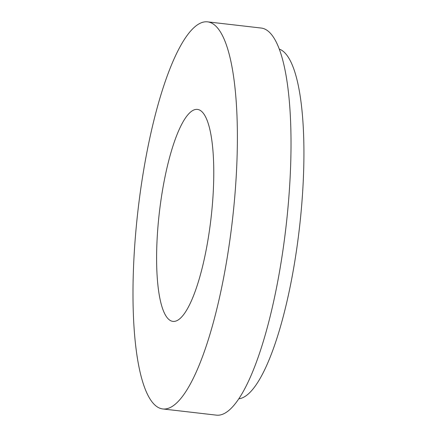 <?xml version="1.0" encoding="UTF-8"?>
<svg xmlns="http://www.w3.org/2000/svg" width="437" height="437" viewBox="0 0 437 437"><rect width="100%" height="100%" fill="white"/><g stroke="black" fill="none" stroke-linecap="round" stroke-linejoin="round"><path stroke-width="0.66" d="M159.926 207.799A106.699 25.991 -83.4 0 0 172.943 321.392A106.699 25.991 -83.4 0 0 211.011 218.385A106.699 25.991 -83.4 0 0 197.431 109.408A106.699 25.991 -83.4 0 0 159.926 207.799M139.053 201.517A194.836 47.464 -83.4 0 0 162.826 408.956A194.836 47.464 -83.4 0 0 232.342 220.849A194.836 47.464 -83.4 0 0 207.548 21.85A194.836 47.464 -83.4 0 0 139.053 201.517M238.837 398.79A176.28 42.946 -83.4 0 0 299.361 228.595A176.28 42.946 -83.4 0 0 279.243 49.081M162.826 408.956L216.457 415.15A194.836 47.464 -83.4 0 0 285.973 227.049A194.836 47.464 -83.4 0 0 261.184 28.044L207.548 21.85"/></g></svg>
